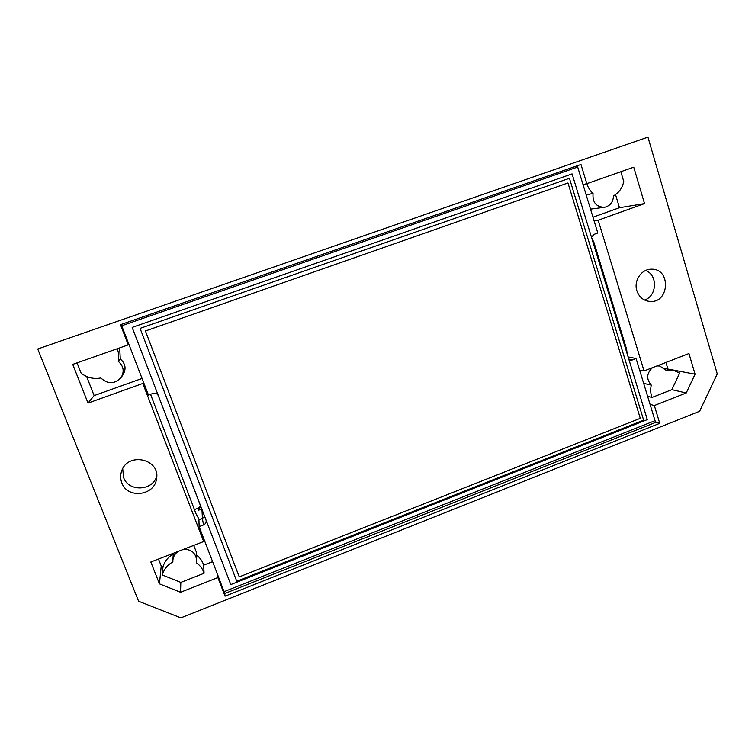 <?xml version="1.0" encoding="UTF-8"?>
<svg xmlns="http://www.w3.org/2000/svg" width="755" height="755" viewBox="0 0 755 755"><rect width="100%" height="100%" fill="white"/><g stroke="black" fill="none" stroke-linecap="round" stroke-linejoin="round"><path stroke-width="1.13" d="M132.172 327.406L572.082 173.895L647.309 419.62L230.785 584.587L132.172 327.406L572.082 173.895M569.44 178.293L140.09 328.378L236.749 581.256L643.647 420.167L569.44 178.293L140.09 328.378M196.47 555.104C199.999 557.7 202.397 561.05 203.671 565.155L204.067 573.281C202.708 568.921 200.122 565.401 196.309 562.72L196.593 559.974C195.545 552.669 191.147 549.14 183.408 549.395M178.105 551.452C174.934 553.717 173.188 556.709 172.867 560.437L172.876 561.871C167.553 564.929 164.014 569.289 162.24 574.942L163.005 566.712L161.23 565.995L158.493 559.049M196.593 559.974L196.404 552.198L193.695 545.412M77.067 362.872L81.134 373.187C86.995 377.708 93.573 379.303 100.877 377.972C107.852 384.427 114.609 384.267 121.14 377.5L123.084 374.678C126.425 368.77 125.49 363.523 120.271 358.965L118.233 361.324C119.158 357.058 118.818 352.868 117.214 348.753M121.14 377.5C124.575 371.413 123.603 366.024 118.233 361.324M643.647 383.351L651.291 385.116C650.272 389.382 650.508 393.497 651.99 397.46L671.856 389.655L679.689 373.045L672.875 370.063L665.929 370.195L659.776 366.024L656.973 365.93M652.443 367.685C646.563 373.348 646.176 379.161 651.291 385.116M586.182 194.884L593.053 193.44C592.373 202.519 596.252 207.134 604.698 207.276C610.266 205.813 613.192 202.019 613.494 195.866C618.977 192.761 622.394 187.948 623.753 181.436L620.846 171.715M590.523 209.135L604.698 207.276M173.254 554.066C168.129 557.03 164.713 561.248 163.005 566.712M204.067 573.281L180.822 582.407L162.24 574.942M647.611 396.328L651.99 397.46M586.871 183.663C588.051 187.58 590.108 190.836 593.053 193.44M120.271 358.965L119.705 347.885M203.671 565.155L212.608 561.663M86.627 376.509L94.139 395.601L142.082 378.453M665.957 362.447L667.901 369.12M159.456 583.851L180.539 592.269L217.865 577.556L217.591 574.602L203.812 538.815L203.69 541.533L150.821 562.013L159.456 583.851L161.23 565.995M203.812 538.815L199.122 526.631L203.557 524.923C205.52 523.998 206.379 522.498 206.115 520.422L158.371 395.78C157.266 393.582 155.483 392.789 153.038 393.412L148.471 395.063L121.206 324.423M121.791 325.745L577.679 167.034L577.584 165.656M659.757 423.347L654.33 405.548L686.229 392.977L695.081 374.197L688.966 353.538L644.053 370.941L639.636 370.167L655.029 420.667L656.104 422.224L659.757 423.347L225.037 596.176L217.865 577.556M656.104 422.224L224.735 593.515L217.591 574.602M577.679 167.034L597.8 233.012L593.864 234.428L591.495 237.296M592.977 217.195L619.477 207.719L615.533 194.601M180.822 582.407L180.539 592.269M224.735 593.515L225.037 596.176M654.33 405.548L650.064 404.378M686.229 392.977L671.856 389.655M667.939 369.044L695.081 374.197M619.477 207.719L644.534 203.595L633.747 167.185L586.814 183.682L580.972 164.477L120.479 324.678L128.256 344.875L72.735 364.391L88.024 403.094L142.808 383.455L143.554 382.294M583.039 184.579L586.814 183.682M128.888 344.195L128.256 344.875M94.139 395.601L88.024 403.094M204.633 516.42L202.359 518.581L199.292 519.751L202.425 518.458L204.596 516.335M199.122 526.631L198.933 519.893M639.636 370.167L636.078 358.521L632.237 359.993L630.189 360.097L628.858 359.352M594.091 220.847L598.187 220.215L644.534 203.595M121.81 482.851C120.347 479.01 120.281 475.131 121.612 471.205C127.671 451.452 160.815 459.002 156.493 478.944C154.577 495.865 127.321 499.064 121.81 482.851M647.941 137.127L37.75 348.98L138.599 601.254L180.87 617.873L699.621 411.296L717.25 373.904L647.941 137.127M636.861 290.703C633.549 280.832 641.42 269.063 651.225 269.214C671.11 268.138 669.723 303.189 650.017 301.462C643.553 300.801 639.164 297.215 636.861 290.703M203.69 541.533L142.808 383.455M598.187 220.215L644.053 370.941M628.113 356.917L636.078 358.521M201.764 508.936L198.405 510.295L200.745 506.275M200.519 505.68L198.32 508.03L198.405 510.295M645.648 270.488C657.973 274.952 657.161 295.998 644.553 300.037M156.71 476.292C152.548 491.071 128.539 492.052 123.584 477.509L122.716 468.732M150.547 394.308L195.998 513.73L199.292 519.751M627.235 354.038L626.565 349.055L593.977 242.553L591.505 237.353M194.422 509.634L198.32 508.03M624.857 346.29L625.65 346.045M567.968 182.974L640.278 418.336L239.25 576.886L145.432 330.983L567.968 182.974L145.432 330.983M655.029 420.667L224.141 591.627M202.359 518.581L203.557 524.923M628.764 359.05L632.237 359.993M201.944 509.417L202.425 518.458M173.301 553.311L172.867 560.437M657.728 365.637L659.776 366.024M664.504 368.468L672.875 370.063"/></g></svg>
